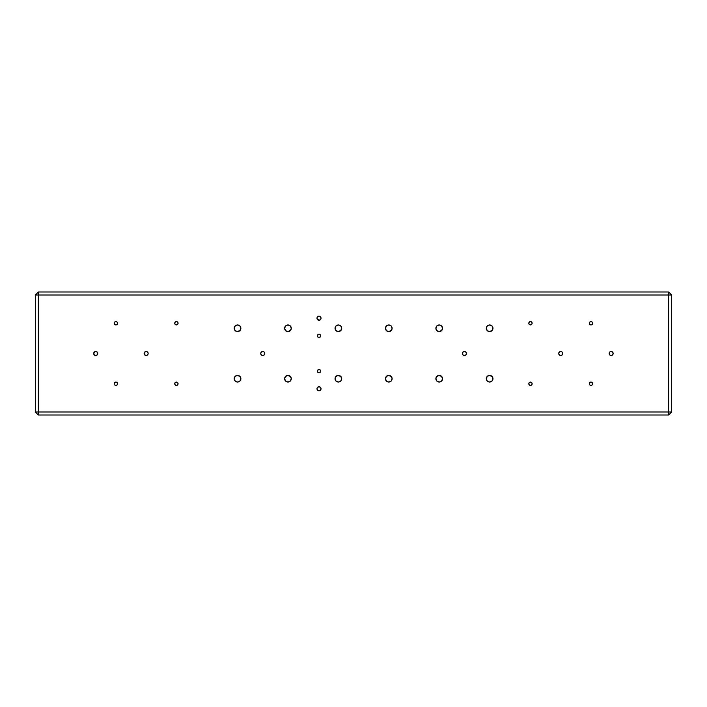 <?xml version="1.0" encoding="UTF-8"?>
<svg xmlns="http://www.w3.org/2000/svg" width="707" height="707" viewBox="0 0 707 707"><rect width="100%" height="100%" fill="white"/><g stroke="black" fill="none" stroke-linecap="round" stroke-linejoin="round"><path stroke-width="1.06" d="M235.184 381.064L237.534 382.036A3.332 3.332 0 0 1 234.203 378.713A3.332 3.332 0 0 1 237.534 375.382L235.184 376.354L234.203 378.713L235.184 381.064L237.534 382.036L239.885 381.064L240.866 378.713L239.885 376.354L237.534 375.382A3.332 3.332 0 0 1 240.866 378.713A3.332 3.332 0 0 1 237.534 382.036L238.807 381.78M285.601 381.064L287.952 382.036A3.332 3.332 0 0 1 284.629 378.713A3.332 3.332 0 0 1 287.952 375.382L285.601 376.354L284.629 378.713L285.601 381.064L287.952 382.036L290.303 381.064L291.284 378.713L290.303 376.354L287.952 375.382A3.332 3.332 0 0 1 291.284 378.713A3.332 3.332 0 0 1 287.952 382.036L289.225 381.78M336.019 381.064L338.37 382.036A3.332 3.332 0 0 1 335.047 378.713A3.332 3.332 0 0 1 338.37 375.382L336.019 376.354L335.047 378.713L336.019 381.064L338.37 382.036L340.73 381.064L341.702 378.713L340.73 376.354L338.37 375.382A3.332 3.332 0 0 1 341.702 378.713A3.332 3.332 0 0 1 338.37 382.036L339.652 381.78M386.437 381.064L388.797 382.036A3.332 3.332 0 0 1 385.465 378.713A3.332 3.332 0 0 1 388.797 375.382L386.437 376.354L385.465 378.713L386.437 381.064L388.797 382.036L391.148 381.064L392.12 378.713L391.148 376.354L388.797 375.382A3.332 3.332 0 0 1 392.12 378.713A3.332 3.332 0 0 1 388.797 382.036L390.07 381.78M235.184 330.646L237.534 331.618A3.332 3.332 0 0 1 234.203 328.287A3.332 3.332 0 0 1 237.534 324.964L235.184 325.936L234.203 328.287L235.184 330.646L237.534 331.618L239.885 330.646L240.866 328.287L239.885 325.936L237.534 324.964A3.332 3.332 0 0 1 240.866 328.287A3.332 3.332 0 0 1 237.534 331.618L240.3 330.142M285.601 330.646L287.952 331.618A3.332 3.332 0 0 1 284.629 328.287A3.332 3.332 0 0 1 287.952 324.964L285.601 325.936L284.629 328.287L285.601 330.646L287.952 331.618L290.303 330.646L291.284 328.287L290.303 325.936L287.952 324.964A3.332 3.332 0 0 1 291.284 328.287A3.332 3.332 0 0 1 287.952 331.618L290.718 330.142M336.019 330.646L338.37 331.618A3.332 3.332 0 0 1 335.047 328.287A3.332 3.332 0 0 1 338.37 324.964L336.019 325.936L335.047 328.287L336.019 330.646L338.37 331.618L340.73 330.646L341.702 328.287L340.73 325.936L338.37 324.964A3.332 3.332 0 0 1 341.702 328.287A3.332 3.332 0 0 1 338.37 331.618L341.145 330.142M386.437 330.646L388.797 331.618A3.332 3.332 0 0 1 385.465 328.287A3.332 3.332 0 0 1 388.797 324.964L386.437 325.936L385.465 328.287L386.437 330.646L388.797 331.618L391.148 330.646L392.12 328.287L391.148 325.936L388.797 324.964A3.332 3.332 0 0 1 392.12 328.287A3.332 3.332 0 0 1 388.797 331.618L391.563 330.142M115.895 324.911A1.661 1.661 0 0 1 114.234 323.249A1.661 1.661 0 0 1 115.895 321.588L114.72 322.074L114.234 323.249L114.72 324.425L115.895 324.911L117.07 324.425L117.556 323.249L117.07 322.074L115.895 321.588A1.661 1.661 0 0 1 117.556 323.249A1.661 1.661 0 0 1 115.895 324.911M115.568 385.386L115.895 385.412A1.661 1.661 0 0 1 114.234 383.751A1.661 1.661 0 0 1 115.895 382.089L114.72 382.575L114.234 383.751L114.72 384.926L115.895 385.412L117.07 384.926L117.556 383.751L117.07 382.575L115.895 382.089A1.661 1.661 0 0 1 117.556 383.751A1.661 1.661 0 0 1 115.895 385.412L116.531 385.288M176.078 385.386L176.397 385.412A1.661 1.661 0 0 1 174.735 383.751A1.661 1.661 0 0 1 176.397 382.089L175.221 382.575L174.735 383.751L175.221 384.926L176.397 385.412L177.572 384.926L178.067 383.751L177.572 382.575L176.397 382.089A1.661 1.661 0 0 1 178.067 383.751A1.661 1.661 0 0 1 176.397 385.412L177.033 385.288M176.397 324.911A1.661 1.661 0 0 1 174.735 323.249A1.661 1.661 0 0 1 176.397 321.588L175.221 322.074L174.735 323.249L175.221 324.425L176.397 324.911L177.572 324.425L178.067 323.249L177.572 322.074L176.397 321.588A1.661 1.661 0 0 1 178.067 323.249A1.661 1.661 0 0 1 176.397 324.911M530.471 385.412A1.661 1.661 0 0 1 528.809 383.751A1.661 1.661 0 0 1 530.471 382.089L529.296 382.575L528.809 383.751L529.296 384.926L530.471 385.412L531.646 384.926L532.141 383.751L531.646 382.575L530.471 382.089A1.661 1.661 0 0 1 532.141 383.751A1.661 1.661 0 0 1 530.471 385.412M530.471 324.911A1.661 1.661 0 0 1 528.809 323.249A1.661 1.661 0 0 1 530.471 321.588L529.296 322.074L528.809 323.249L529.296 324.425L530.471 324.911L531.646 324.425L532.141 323.249L531.646 322.074L530.471 321.588A1.661 1.661 0 0 1 532.141 323.249A1.661 1.661 0 0 1 530.471 324.911M590.981 324.911A1.661 1.661 0 0 1 589.311 323.249A1.661 1.661 0 0 1 590.981 321.588L589.806 322.074L589.311 323.249L589.806 324.425L590.981 324.911L592.157 324.425L592.643 323.249L592.157 322.074L590.981 321.588A1.661 1.661 0 0 1 592.643 323.249A1.661 1.661 0 0 1 590.981 324.911M590.981 385.412A1.661 1.661 0 0 1 589.311 383.751A1.661 1.661 0 0 1 590.981 382.089L589.806 382.575L589.311 383.751L589.806 384.926L590.981 385.412L592.157 384.926L592.643 383.751L592.157 382.575L590.981 382.089A1.661 1.661 0 0 1 592.643 383.751A1.661 1.661 0 0 1 590.981 385.412M487.282 381.064L489.633 382.036A3.332 3.332 0 0 1 486.31 378.713A3.332 3.332 0 0 1 489.633 375.382L487.282 376.354L486.31 378.713L487.282 381.064L489.633 382.036L491.984 381.064L492.965 378.713L491.984 376.354L489.633 375.382A3.332 3.332 0 0 1 492.965 378.713A3.332 3.332 0 0 1 489.633 382.036L490.905 381.78M487.282 330.646L489.633 331.618A3.332 3.332 0 0 1 486.31 328.287A3.332 3.332 0 0 1 489.633 324.964L487.282 325.936L486.31 328.287L487.282 330.646L489.633 331.618L491.984 330.646L492.965 328.287L491.984 325.936L489.633 324.964A3.332 3.332 0 0 1 492.965 328.287A3.332 3.332 0 0 1 489.633 331.618L492.399 330.142M436.864 330.646L439.215 331.618A3.332 3.332 0 0 1 435.883 328.287A3.332 3.332 0 0 1 439.215 324.964L436.864 325.936L435.883 328.287L436.864 330.646L439.215 331.618L441.566 330.646L442.538 328.287L441.566 325.936L439.215 324.964A3.332 3.332 0 0 1 442.538 328.287A3.332 3.332 0 0 1 439.215 331.618L441.981 330.142M436.864 381.064L439.215 382.036A3.332 3.332 0 0 1 435.883 378.713A3.332 3.332 0 0 1 439.215 375.382L436.864 376.354L435.883 378.713L436.864 381.064L439.215 382.036L441.566 381.064L442.538 378.713L441.566 376.354L439.215 375.382A3.332 3.332 0 0 1 442.538 378.713A3.332 3.332 0 0 1 439.215 382.036L440.488 381.78M464.428 355.515A2.015 2.015 0 0 1 462.405 353.5A2.015 2.015 0 0 1 464.428 351.485L462.997 352.077L462.405 353.5L462.997 354.923L464.428 355.515L465.851 354.923L466.443 353.5L465.851 352.077L464.428 351.485A2.015 2.015 0 0 1 466.443 353.5A2.015 2.015 0 0 1 464.428 355.515M262.748 355.515A2.015 2.015 0 0 1 260.724 353.5A2.015 2.015 0 0 1 262.748 351.485L261.316 352.077L260.724 353.5L261.316 354.923L262.748 355.515L264.171 354.923L264.763 353.5L264.171 352.077L262.748 351.485A2.015 2.015 0 0 1 264.763 353.5A2.015 2.015 0 0 1 262.748 355.515M319.016 372.81A1.661 1.661 0 0 1 317.346 371.148A1.661 1.661 0 0 1 319.016 369.487L317.832 369.973L317.346 371.148L317.832 372.324L319.016 372.81L320.191 372.324L320.678 371.148L320.191 369.973L319.016 369.487A1.661 1.661 0 0 1 320.678 371.148A1.661 1.661 0 0 1 319.016 372.81M319.016 337.513A1.661 1.661 0 0 1 317.346 335.852A1.661 1.661 0 0 1 319.016 334.19L317.832 334.676L317.346 335.852L317.832 337.027L319.016 337.513L320.191 337.027L320.678 335.852L320.191 334.676L319.016 334.19A1.661 1.661 0 0 1 320.678 335.852A1.661 1.661 0 0 1 319.016 337.513M610.371 355.365L611.148 355.515A2.015 2.015 0 0 1 609.134 353.5A2.015 2.015 0 0 1 611.148 351.485A2.015 2.015 0 0 1 613.163 353.5A2.015 2.015 0 0 1 611.148 355.515L611.917 355.365M559.953 355.365L560.722 355.515A2.015 2.015 0 0 1 558.707 353.5A2.015 2.015 0 0 1 560.722 351.485A2.015 2.015 0 0 1 562.745 353.5A2.015 2.015 0 0 1 560.722 355.515L561.499 355.365M146.146 355.515A2.015 2.015 0 0 1 144.131 353.5A2.015 2.015 0 0 1 146.146 351.485L146.146 351.485A2.015 2.015 0 0 1 148.161 353.5A2.015 2.015 0 0 1 146.146 355.515L144.467 354.622L144.281 352.731M95.728 355.515A2.015 2.015 0 0 1 93.713 353.5A2.015 2.015 0 0 1 95.728 351.485L95.728 351.485A2.015 2.015 0 0 1 97.743 353.5A2.015 2.015 0 0 1 95.728 355.515L94.049 354.622L93.863 352.731M319.007 386.773A2.015 2.015 0 0 0 317.036 388.399L317.036 389.186A2.015 2.015 0 0 0 318.618 390.768L319.016 390.812A2.015 2.015 0 0 1 316.992 388.797A2.015 2.015 0 0 1 319.016 386.773A2.015 2.015 0 0 1 321.031 388.797A2.015 2.015 0 0 1 319.016 390.812A2.015 2.015 0 0 0 319.405 390.777M319.007 316.188A2.015 2.015 0 0 0 318.618 320.183A2.015 2.015 0 0 0 319.007 320.227M317.894 316.533L317.151 317.434L317.151 318.981L319.016 320.227A2.015 2.015 0 0 1 316.992 318.203A2.015 2.015 0 0 1 319.016 316.188A2.015 2.015 0 0 1 321.031 318.203A2.015 2.015 0 0 1 319.016 320.227A2.015 2.015 0 0 0 320.987 318.601L320.987 317.814A2.015 2.015 0 0 0 319.785 316.347L319.785 316.347A2.015 2.015 0 0 0 319.016 316.188L318.238 316.347M319.016 390.812L319.405 390.768A2.015 2.015 0 0 0 319.776 390.662L319.785 390.653A2.015 2.015 0 0 0 319.016 386.773L317.584 387.365L317.036 388.399M559.608 351.821L558.707 353.5L559.608 355.179M561.499 351.635L559.953 351.635M610.026 351.821L609.134 353.5L610.026 355.179M611.917 351.635L610.371 351.635M38.372 415.009L38.372 411.987L35.35 411.987L38.372 415.009L38.372 411.987L668.628 411.987L668.628 415.009L671.65 411.987L668.628 411.987L668.628 415.009L671.65 411.987L668.628 411.987L668.628 295.013L671.65 295.013L668.628 291.991L668.628 295.013L38.372 295.013L38.372 291.991L35.35 295.013L38.372 295.013L38.372 411.987L35.35 411.987L38.372 415.009L668.628 415.009L38.372 415.009M38.372 291.991L35.35 295.013L38.372 295.013L38.372 291.991L668.628 291.991L668.628 295.013L671.65 295.013L668.628 291.991L38.372 291.991M35.35 411.987L35.35 295.013L35.35 411.987M671.65 295.013L671.65 411.987L671.65 295.013M668.628 295.013L668.628 411.987L38.372 411.987L38.372 295.013L668.628 295.013M612.271 355.179L613.163 353.5L612.271 351.821M561.844 355.179L562.745 353.5L561.844 351.821M146.146 351.485L144.467 352.378M146.543 355.48L147.825 354.622L148.161 353.5L147.825 352.378L146.543 351.52M95.728 351.485L94.049 352.378M96.125 355.48L97.407 354.622L97.743 353.5L97.407 352.378L96.125 351.52M317.036 389.186L317.894 390.467M320.13 390.467L320.987 388.399L320.439 387.365L319.016 386.773M319.016 320.227L320.439 319.635L320.987 318.601M320.987 317.814L320.13 316.533M319.785 316.347L319.016 316.188M239.381 381.48L240.3 380.56M239.885 376.354L236.889 375.444L234.768 376.858M234.273 379.359L234.768 380.56M289.799 381.48L290.718 380.56M290.303 376.354L287.307 375.444L285.186 376.858M284.691 379.359L285.186 380.56M340.226 381.48L341.145 380.56M340.73 376.354L337.725 375.444L335.604 376.858M335.109 379.359L335.604 380.56M390.644 381.48L391.563 380.56M391.148 376.354L388.143 375.444L386.031 376.858M385.527 379.359L386.031 380.56M240.795 327.641L240.3 326.44M239.885 325.936L238.179 325.026L236.262 325.22M235.687 325.52L234.768 326.44M291.222 327.641L290.718 326.44M290.303 325.936L288.606 325.026L286.68 325.22M286.105 325.52L285.186 326.44M341.64 327.641L341.145 326.44M340.73 325.936L339.024 325.026L337.098 325.22M336.523 325.52L335.604 326.44M392.058 327.641L391.563 326.44M391.148 325.936L389.442 325.026L387.524 325.22M386.941 325.52L386.031 326.44M116.222 321.614L115.568 321.614M114.357 323.886L114.967 324.628M116.823 324.628L117.433 323.886M114.516 384.679L114.967 385.138M116.823 385.138L117.433 384.387M117.556 383.751L117.282 382.832M175.018 384.679L175.477 385.138M177.324 385.138L177.934 384.387M178.067 383.751L177.784 382.832M176.723 321.614L176.078 321.614M174.859 323.886L175.477 324.628M177.324 324.628L177.934 323.886M491.48 381.48L492.399 380.56M491.984 376.354L488.988 375.444L486.867 376.858M486.372 379.359L486.867 380.56M492.894 327.641L492.399 326.44M491.984 325.936L490.287 325.026L488.36 325.22M487.786 325.52L486.867 326.44M442.476 327.641L441.981 326.44M441.566 325.936L439.86 325.026L437.942 325.22M437.368 325.52L436.449 326.44M441.062 381.48L441.981 380.56M441.566 376.354L438.561 375.444L436.449 376.858M435.954 379.359L436.449 380.56M463.306 351.821L462.564 352.731M462.564 354.269L463.306 355.179M465.542 355.179L466.284 354.269M466.284 352.731L465.542 351.821M261.625 351.821L260.883 352.731M260.883 354.269L261.625 355.179M263.861 355.179L264.604 354.269M264.604 352.731L263.861 351.821M319.935 372.527L320.642 370.822M318.088 369.761L317.381 371.475M319.935 337.239L320.642 335.525M318.088 334.473L317.381 336.178"/></g></svg>
